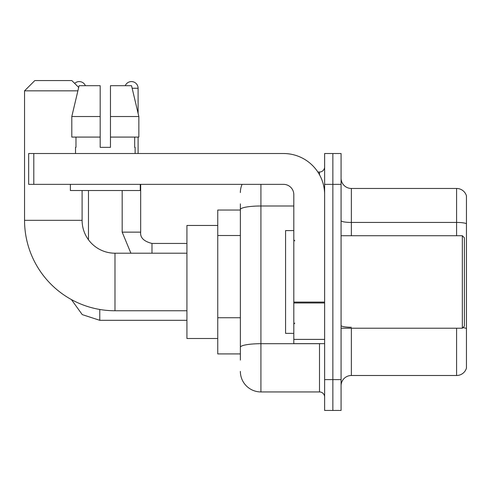 <?xml version="1.0" encoding="UTF-8"?>
<svg xmlns="http://www.w3.org/2000/svg" width="491" height="491" viewBox="0 0 491 491"><rect width="100%" height="100%" fill="white"/><g stroke="black" fill="none" stroke-linecap="round" stroke-linejoin="round"><path stroke-width="0.74" d="M240.363 229.358L240.363 203.882L240.363 210.044L217.752 210.044L217.752 353.919L240.363 353.919M240.363 360.087L240.363 203.882M324.631 379.611L324.631 410.439L332.855 410.439L332.855 379.611L332.855 410.439L341.073 410.439L341.073 379.611L332.855 379.611L332.855 184.352L332.855 379.611L324.631 379.611L324.631 184.352L332.855 184.352L332.855 153.523L332.855 184.352L341.073 184.352L341.073 379.611M341.073 184.352L341.073 153.523L324.631 153.523L324.631 184.352M260.917 184.352L260.917 391.941L319.494 391.941L319.494 343.645M317.855 172.022L319.494 172.022A5.137 5.137 0 0 0 324.631 166.885M240.363 350.838L240.363 323.9M324.631 397.084A5.137 5.137 0 0 0 319.494 391.941M240.363 192.576A20.554 20.554 0 0 1 242.075 184.352M260.917 391.941A20.554 20.554 0 0 1 240.363 371.392M341.073 385.779A10.274 10.274 0 0 1 351.353 375.498L456.587 375.498L456.587 328.227M466.45 195.866A10.274 10.274 0 0 0 456.587 188.464A10.274 10.274 0 0 1 466.45 195.866L466.45 368.103A10.274 10.274 0 0 1 456.587 375.498M462.933 327.638A10.274 1.786 180 0 1 466.45 328.54L466.45 223.718A10.274 1.786 180 0 0 456.587 222.435L456.587 188.464L351.353 188.464A10.274 10.274 0 0 1 341.073 178.19A10.274 10.274 0 0 0 351.353 188.464L351.353 235.735M110.463 147.355L100.189 147.355L110.463 147.355L100.189 147.355L110.463 147.355L110.463 85.698L131.545 85.698L138.849 116.527L138.849 137.081L110.463 137.081M125.26 85.698A6.678 6.678 0 0 1 138.106 88.263L138.106 113.396L138.849 116.527L110.463 116.527M186.924 310.76L114.986 310.76A90.436 90.436 0 0 1 24.55 220.324L24.55 90.835L34.824 80.561L71.821 80.561L78.695 87.429M114.986 310.76L114.986 253.209A32.885 32.885 0 0 1 82.101 220.324L82.101 190.52M77.885 90.835L24.55 90.835M217.752 225.461L186.924 225.461L186.924 338.502L217.752 338.502M74.657 83.39A6.678 6.678 0 0 1 85.391 85.698M88.472 239.774L88.472 190.52M138.106 137.081L138.106 153.523M324.631 343.645L293.802 343.645L293.802 302.088L324.631 302.088M324.631 194.632A41.109 41.109 0 0 0 283.522 153.523L33.799 153.523L33.799 184.352L283.522 184.352A10.274 10.274 0 0 1 293.802 194.632L293.802 302.088M33.799 184.352L28.662 184.352L28.662 153.523L33.799 153.523M100.189 116.527L100.189 137.081L100.189 116.527L71.803 116.527L79.106 85.698L100.189 85.698L100.189 147.355M75.522 147.355L75.97 147.355L75.522 147.355L75.522 153.523M135.129 147.355L134.681 147.355L135.129 147.355L135.129 153.523M134.681 137.081L134.681 147.355M75.97 147.355L75.97 137.081M70.385 184.352L70.385 190.52L140.266 190.52L140.266 184.352M100.189 137.081L71.803 137.081L71.803 116.527L79.106 85.698M138.849 137.081L138.849 116.527L131.545 85.698M462.338 235.735L464.394 237.791L464.394 326.171L462.338 328.227L462.338 235.735L341.073 235.735M293.802 230.598L285.578 230.598L285.578 333.364L293.802 333.364M240.363 235.52L217.752 235.52M240.363 317.738L217.752 317.738M321.28 343.645A5.137 0.89 0 0 1 319.494 343.7L260.917 343.7A20.554 3.572 180 0 0 240.363 347.266M240.363 209.559A20.554 3.572 180 0 1 260.917 205.993L293.802 205.993M319.494 174.728L319.494 172.022M351.353 328.227L351.353 375.498M456.587 235.735L456.587 222.435L351.353 222.435A10.274 1.786 0 0 1 341.073 220.649M351.353 327.258A10.274 1.786 0 0 1 341.073 325.472M24.55 220.324L82.101 220.324M99.777 309.471L99.777 320.316L82.249 314.614L71.379 299.547L82.249 314.614L99.777 320.316L186.924 320.316M130.901 253.209L122.179 232.139L130.901 253.209L122.179 232.139L140.659 232.139C140.058 237.619 143.826 241.388 151.983 243.444L151.983 253.209M132.159 88.263L138.106 88.263M151.983 243.462L151.983 243.444C143.826 241.388 140.058 237.619 140.678 232.139L140.678 184.352M324.631 302.978L293.802 302.978M293.802 339.398L324.631 339.398M186.924 253.209L114.986 253.209M140.678 232.139C140.058 237.619 143.826 241.388 151.983 243.444L186.924 243.444M122.179 232.139L122.179 190.52M341.073 328.227L462.338 328.227M294.827 240.878L293.802 239.847M294.827 323.09L293.802 324.115"/></g></svg>
